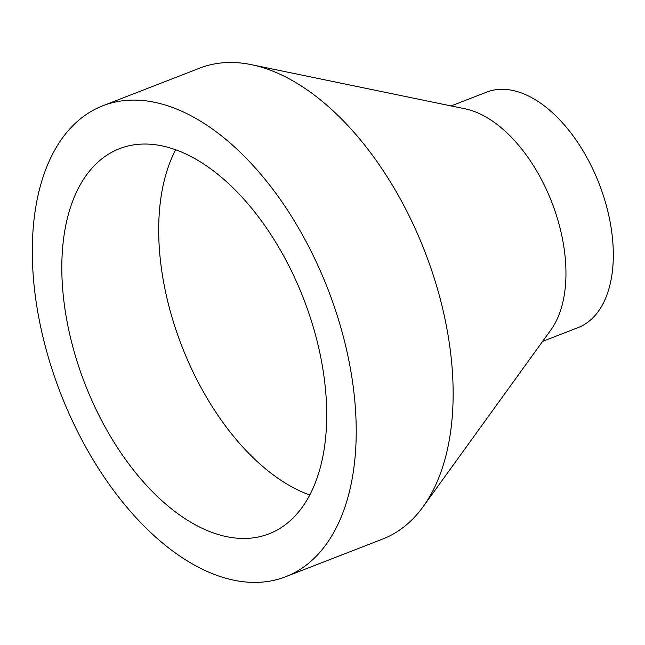<?xml version="1.0" encoding="UTF-8"?>
<svg xmlns="http://www.w3.org/2000/svg" width="645" height="645" viewBox="0 0 645 645"><rect width="100%" height="100%" fill="white"/><g stroke="black" fill="none" stroke-linecap="round" stroke-linejoin="round"><path stroke-width="0.97" d="M278.076 529.513A206.577 117.309 68.8 0 1 269.086 533.802A206.577 117.309 68.8 0 1 84.914 383.743A206.577 117.309 68.8 0 1 119.438 148.705A206.577 117.309 68.8 0 1 300.336 290.637A206.577 117.309 68.8 0 1 278.076 529.513M309.785 495.038A206.577 117.309 68.8 0 1 181.817 346.091A206.577 117.309 68.8 0 1 175.633 149.809M296.756 571.462A252.606 143.448 68.8 0 1 285.751 576.703A252.606 143.448 68.8 0 1 60.549 393.208A252.606 143.448 68.8 0 1 102.765 105.796A252.606 143.448 68.8 0 1 323.967 279.358A252.606 143.448 68.8 0 1 296.756 571.462M102.765 105.796L199.668 68.144A252.606 143.448 68.8 0 1 251.405 64.669A252.606 143.448 68.8 0 1 424.87 251.639A252.606 143.448 68.8 0 1 423.168 506.672A252.606 143.448 68.8 0 1 393.652 533.802A252.606 143.448 68.8 0 1 382.654 539.051L285.751 576.703M251.405 64.669L465.085 108.82A126.307 71.724 68.8 0 1 551.822 202.304A126.307 71.724 68.8 0 1 550.967 329.821L423.168 506.672M451.113 105.933L486.588 92.146A126.307 71.724 68.8 0 1 597.197 178.931A126.307 71.724 68.8 0 1 583.588 324.975A126.307 71.724 68.8 0 1 578.089 327.604L542.606 341.39"/></g></svg>
